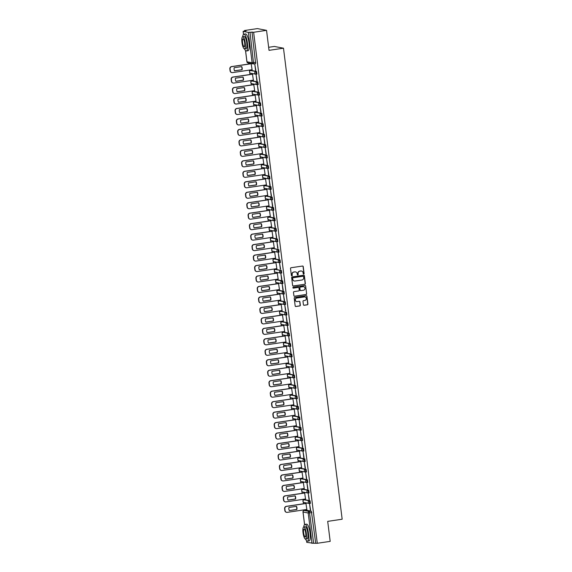 <?xml version="1.0" encoding="UTF-8"?>
<svg xmlns="http://www.w3.org/2000/svg" width="572" height="572" viewBox="0 0 572 572"><rect width="100%" height="100%" fill="white"/><g stroke="black" fill="none" stroke-linecap="round" stroke-linejoin="round"><path stroke-width="0.86" d="M303.725 274.124A0.465 0.45 100.8 0 0 304.111 273.602L303.239 266.602A0.665 0.643 100.8 0 0 302.524 266.037L291.062 267.739A0.665 0.643 100.8 0 0 290.512 268.49L291.384 275.49A0.465 0.45 100.8 0 0 291.884 275.883A0.465 0.45 100.8 0 0 292.271 275.361L292.156 274.453A2.131 2.052 100.8 0 1 293.937 272.043L294.887 271.9A2.131 2.052 100.8 0 1 297.19 273.702L297.304 274.61A0.465 0.45 100.8 0 0 297.805 275.003A0.465 0.45 100.8 0 0 298.191 274.481L298.076 273.573A2.131 2.052 100.8 0 1 299.857 271.164L300.808 271.021A2.131 2.052 100.8 0 1 303.11 272.823L303.224 273.731A0.465 0.45 100.8 0 0 303.725 274.124M303.489 274.095A0.465 0.45 100.8 0 0 303.932 273.566L303.06 266.566A0.665 0.643 100.8 0 0 302.638 266.03M291.648 275.854A0.465 0.45 100.8 0 0 292.092 275.325L292.156 274.453M297.569 274.975A0.465 0.45 100.8 0 0 298.012 274.446L298.076 273.573M309.724 503.474L310.41 503.381L310.045 500.693L304.812 499.713M308.422 493.007L309.102 492.907L308.737 490.225L303.503 489.239M307.121 482.532L307.8 482.439L307.436 479.751L302.202 478.771M305.813 472.064L306.499 471.964L306.127 469.283L300.893 468.304M304.511 461.597L305.191 461.497L304.826 458.815L299.592 457.829M303.203 451.122L303.889 451.029L303.525 448.341L298.291 447.361M301.902 440.654L302.581 440.554L302.216 437.873L296.982 436.894M300.6 430.18L301.28 430.087L300.915 427.398L295.681 426.419M299.292 419.712L299.978 419.619L299.606 416.931L294.373 415.951M297.991 409.245L298.67 409.144L298.305 406.463L293.071 405.484M296.682 398.77L297.368 398.677L297.004 395.988L291.77 395.009M289.747 384.649L294.98 385.628L295.352 388.309L296.067 388.209L295.695 385.521L290.462 384.541M294.079 377.835L294.759 377.734L294.394 375.053L289.16 374.074M287.137 363.706L292.378 364.686L292.742 367.374L293.457 367.267L293.086 364.578L287.859 363.599M291.47 356.892L292.149 356.799L291.784 354.111L286.551 353.131M284.527 342.771L289.768 343.743L290.133 346.432L290.848 346.325L290.483 343.643L285.249 342.664M288.86 335.95L289.546 335.857L289.175 333.169L283.941 332.189M287.559 325.482L288.238 325.389L287.873 322.701L282.639 321.721M281.395 311.24L285.857 312.333L286.186 315.022A1.358 1.308 -79.2 0 1 284.727 313.871A1.358 1.308 -79.2 0 1 285.857 312.333L280.688 311.347A1.358 1.308 100.8 0 0 279.558 312.884A1.358 1.308 -79.2 0 0 280.595 314.021L285.764 315.015A1.358 1.358 0 0 0 286.222 315.022L286.937 314.915L286.565 312.233M284.949 304.54L285.628 304.447L285.264 301.759L280.03 300.779M283.64 294.072L284.327 293.972L283.962 291.291L278.728 290.311M282.339 283.605L283.026 283.505L282.654 280.823L277.42 279.837M276.183 269.362L280.637 270.456L280.974 273.137A1.358 1.308 -79.2 0 1 279.508 271.993A1.358 1.308 -79.2 0 1 280.637 270.456L275.468 269.469A1.358 1.308 100.8 0 0 274.338 270.999A1.358 1.308 -79.2 0 0 275.382 272.143L280.552 273.13A1.358 1.358 0 0 0 281.002 273.144L281.717 273.037L281.352 270.349M279.729 262.662L280.416 262.562L280.044 259.881L274.817 258.901M273.573 248.42L278.028 249.514L278.364 252.202A1.358 1.308 -79.2 0 1 276.898 251.051A1.358 1.308 -79.2 0 1 278.028 249.514L272.858 248.527A1.358 1.308 100.8 0 0 271.729 250.064A1.358 1.308 -79.2 0 0 272.772 251.201L277.942 252.195A1.358 1.358 0 0 0 278.4 252.202L279.107 252.095L278.743 249.406M277.127 241.72L277.806 241.627L277.441 238.939L272.208 237.959M275.818 231.252L276.505 231.152L276.133 228.471L270.899 227.492M274.517 220.778L275.196 220.685L274.832 217.996L269.598 217.017M273.209 210.31L273.895 210.217L273.53 207.529L268.297 206.549M271.907 199.843L272.587 199.742L272.222 197.061L266.988 196.082M270.606 189.368L271.285 189.275L270.921 186.586L265.687 185.607M269.298 178.9L269.984 178.807L269.612 176.119L264.378 175.139M267.996 168.433L268.676 168.332L268.311 165.651L263.077 164.672M266.688 157.958L267.374 157.865L267.01 155.176L261.776 154.197M259.752 143.837L264.986 144.816L265.358 147.497L266.066 147.397L265.701 144.709L260.467 143.729M264.085 137.023L264.764 136.922L264.4 134.241L259.166 133.262M257.143 122.894L262.384 123.874L262.748 126.562L263.463 126.455L263.091 123.766L257.858 122.787M261.475 116.08L262.155 115.987L261.79 113.299L256.556 112.319M254.533 101.959L259.774 102.931L260.138 105.62L260.853 105.513L260.489 102.831L255.255 101.845M258.866 95.138L259.545 95.045L259.18 92.357L253.947 91.377M257.564 84.67L258.244 84.57L257.879 81.889L252.645 80.909M256.256 74.203L256.942 74.103L256.571 71.421L251.337 70.435M303.417 304.719A0.665 0.643 100.8 0 0 304.132 305.284L307.35 304.805A0.665 0.643 100.8 0 0 307.908 304.054L306.935 296.275A0.665 0.643 100.8 0 0 306.22 295.71L294.759 297.419A0.665 0.643 100.8 0 0 294.208 298.169L295.173 305.941A0.665 0.643 100.8 0 0 295.896 306.506L299.778 305.927A0.665 0.643 100.8 0 0 300.329 305.176L299.914 301.852A0.665 0.643 100.8 0 0 299.199 301.287L297.268 301.573A1.78 1.716 100.8 0 1 295.338 299.771A1.78 1.716 100.8 0 1 296.832 298.048L304.375 296.925A1.78 1.716 100.8 0 1 306.313 298.727A1.78 1.716 100.8 0 1 304.812 300.45L303.56 300.636A0.665 0.643 100.8 0 0 303.003 301.394L303.417 304.719M245.567 50.608L246.961 61.79L252.13 62.784L248.341 32.375L243.121 31.367L246.117 30.824L244.494 30.516L257.4 28.6L266.538 30.352L269.026 50.35L283.49 48.198L342.163 519.219L327.699 521.371L330.187 541.369L317.281 543.286L253.632 32.268L250.007 32.254L253.596 63.928A1.358 1.308 100.8 0 1 253.167 63.921A1.358 1.358 0 0 0 253.625 63.935L255.634 63.635L253.653 63.921M266.538 30.352L253.632 32.268M304.797 284.313A0.665 0.643 100.8 0 0 305.355 283.562L304.383 275.79A0.665 0.643 100.8 0 0 303.668 275.225L292.206 276.927A0.665 0.643 100.8 0 0 291.656 277.677L292.621 285.457A0.665 0.643 100.8 0 0 293.343 286.021L304.619 284.284A0.665 0.643 100.8 0 0 305.169 283.526L304.204 275.754A0.665 0.643 100.8 0 0 303.782 275.218M305.662 286.036L306.628 293.808A0.665 0.643 100.8 0 1 306.077 294.559L294.616 296.26A0.665 0.643 100.8 0 1 293.901 295.695L293.486 292.371A0.665 0.643 100.8 0 1 294.037 291.62L298.684 290.926A0.665 0.643 100.8 0 0 299.242 290.176L298.963 287.966A0.665 0.643 100.8 0 0 298.248 287.401L293.407 288.124A0.465 0.45 100.8 0 1 292.9 287.652A0.465 0.45 100.8 0 1 293.293 287.201L304.94 285.471A0.665 0.643 100.8 0 1 305.662 286.036L306.628 293.808M304.097 510.481L306.177 510.174L311.347 511.161L309.338 511.461L313.656 543.278L306.814 542.349M244.494 30.516L244.566 31.06M248.548 63.034L248.67 64.043M249.428 70.099L249.585 71.393M249.749 72.658L249.978 74.517M250.729 80.566L250.893 81.86M251.051 83.126L251.28 84.985M252.037 91.041L252.195 92.335M252.352 93.601L252.588 95.453M253.339 101.509L253.503 102.803M253.661 104.068L253.889 105.927M254.64 111.976L254.805 113.27M254.962 114.536L255.191 116.395M255.949 122.451L256.106 123.745M256.263 125.011L256.499 126.862M257.25 132.918L257.414 134.213M257.572 135.478L257.8 137.337M258.558 143.386L258.716 144.68M258.873 145.946L259.109 147.805M259.86 153.861L260.024 155.155M260.181 156.421L260.41 158.272M261.161 164.328L261.325 165.623M261.483 166.888L261.711 168.747M262.469 174.796L262.627 176.09M262.784 177.356L263.02 179.215M263.771 185.271L263.935 186.565M264.092 187.83L264.321 189.69M265.079 195.738L265.236 197.033M265.394 198.298L265.63 200.157M266.38 206.206L266.545 207.507M266.702 208.766L266.931 210.625M267.682 216.681L267.846 217.975M268.003 219.24L268.232 221.099M268.99 227.148L269.147 228.442M269.305 229.708L269.541 231.567M270.291 237.616L270.456 238.917M270.613 240.176L270.842 242.035M271.6 248.091L271.757 249.385M271.914 250.65L272.15 252.509M272.901 258.558L273.066 259.852M273.223 261.118L273.452 262.977M274.202 269.026L274.367 270.327M274.524 271.593L274.753 273.445M275.511 279.501L275.668 280.795M275.826 282.06L276.062 283.919M276.812 289.968L276.977 291.262M277.134 292.528L277.363 294.387M278.121 300.443L278.278 301.737M278.435 303.003L278.671 304.855M279.422 310.911L279.586 312.205M279.744 313.47L279.973 315.329M280.723 321.378L280.888 322.672M281.045 323.938L281.274 325.797M282.032 331.853L282.189 333.147M282.346 334.413L282.582 336.264M283.333 342.321L283.498 343.615M283.655 344.88L283.884 346.739M284.642 352.788L284.799 354.082M284.956 355.348L285.192 357.207M285.943 363.263L286.107 364.557M286.265 365.823L286.493 367.674M287.244 373.731L287.409 375.025M287.566 376.29L287.795 378.149M288.553 384.198L288.71 385.499M288.867 386.758L289.103 388.617M289.854 394.673L290.018 395.967M290.176 397.233L290.404 399.092M291.162 405.14L291.32 406.435M291.477 407.7L291.706 409.559M292.464 415.608L292.621 416.909M292.785 418.168L293.014 420.027M293.765 426.083L293.929 427.377M294.087 428.642L294.315 430.502M295.073 436.55L295.231 437.845M295.388 439.11L295.624 440.969M296.375 447.018L296.539 448.319M296.696 449.585L296.925 451.437M297.683 457.493L297.84 458.787M297.998 460.052L298.226 461.911M298.984 467.96L299.142 469.254M299.299 470.52L299.535 472.379M300.286 478.435L300.45 479.729M300.607 480.995L300.836 482.847M301.594 488.903L301.751 490.197M301.909 491.462L302.145 493.321M302.895 499.37L303.06 500.664M303.217 501.93L303.446 503.789M304.197 509.845L304.275 510.453M268.647 47.297L274.36 46.454L283.49 48.198M317.281 543.286L313.656 543.278M248.341 32.375L250.007 32.254M252.073 69.705L251.165 63.671M255.57 70.377L254.819 64.336L255.834 70.335M256.871 80.845L256.12 74.803L257.135 80.802M253.375 80.173L252.474 74.145M258.179 91.313L257.429 85.271L258.437 91.277M254.676 90.648L253.775 84.613M259.481 101.787L258.73 95.746L259.745 101.745M255.984 101.115L255.083 95.088M260.789 112.255L260.031 106.213L261.046 112.212M257.286 111.583L256.385 105.555M262.09 122.723L261.34 116.681L262.355 122.687M258.594 122.058L257.686 116.023M263.392 133.197L262.641 127.156L263.656 133.154M259.895 132.525L258.994 126.498M264.7 143.665L263.949 137.623L264.958 143.629M261.197 142.993L260.296 136.965M266.001 154.133L265.251 148.098L266.266 154.097M262.505 153.468L261.604 147.433M267.31 164.607L266.552 158.566L267.567 164.564M263.806 163.935L262.905 157.908M268.611 175.075L267.86 169.033L268.876 175.039M265.115 174.403L264.207 168.375M269.912 185.542L269.162 179.508L270.177 185.507M266.416 184.878L265.515 178.843M271.221 196.017L270.463 189.975L271.478 195.974M267.717 195.345L266.817 189.318M272.522 206.485L271.772 200.443L272.787 206.449M269.026 205.813L268.125 199.785M273.824 216.952L273.073 210.918L274.088 216.917M270.327 216.287L269.426 210.253M275.132 227.427L274.381 221.385L275.397 227.384M271.636 226.755L270.728 220.728M276.433 237.895L275.683 231.853L276.698 237.859M272.937 237.223L272.036 231.195M277.742 248.362L276.984 242.328L277.999 248.327M274.238 247.697L273.337 241.663M279.043 258.837L278.292 252.795L279.308 258.794M275.547 258.165L274.646 252.138M280.344 269.305L279.594 263.263L280.609 269.269M276.848 268.64L275.947 262.605M281.653 279.779L280.902 273.738L281.917 279.737M278.156 279.107L277.248 273.073M282.954 290.247L282.203 284.205L283.219 290.204M279.458 289.575L278.557 283.548M284.263 300.715L283.505 294.673L284.52 300.679M280.759 300.05L279.858 294.015M285.564 311.189L284.813 305.148L285.828 311.147M282.067 310.517L281.159 304.49M286.865 321.657L286.114 315.615L287.13 321.621M283.369 320.985L282.468 314.957M288.174 332.125L287.423 326.083L288.438 332.089M284.677 331.46L283.769 325.425M289.475 342.599L288.724 336.558L289.739 342.557M285.979 341.927L285.078 335.9M290.783 353.067L290.025 347.025L291.041 353.031M287.28 352.395L286.379 346.367M292.085 363.535L291.334 357.5L292.349 363.499M288.588 362.87L287.68 356.835M293.386 374.009L292.635 367.968L293.65 373.966M289.89 373.337L288.989 367.31M294.694 384.477L293.944 378.435L294.959 384.441M291.198 383.805L290.29 377.777M295.996 394.945L295.245 388.91L296.26 394.909M292.499 394.28L291.598 388.245M297.304 405.419L296.546 399.378L297.562 405.376M293.801 404.747L292.9 398.72M298.605 415.887L297.855 409.845L298.87 415.851M295.109 415.215L294.201 409.187M299.907 426.354L299.156 420.32L300.171 426.319M296.41 425.69L295.51 419.655M301.215 436.829L300.464 430.787L301.48 436.786M297.712 436.157L296.811 430.13M302.517 447.297L301.766 441.255L302.781 447.261M299.02 446.632L298.119 440.597M303.825 457.772L303.067 451.73L304.082 457.729M300.321 457.099L299.421 451.065M305.126 468.239L304.375 462.197L305.391 468.196M301.63 467.567L300.722 461.54M306.428 478.707L305.677 472.665L306.692 478.671M302.931 478.042L302.03 472.007M307.736 489.182L306.985 483.14L307.993 489.139M304.232 488.509L303.332 482.482M309.037 499.649L308.287 493.607L309.302 499.606M305.541 498.977L304.64 492.95M310.346 510.117L309.588 504.075L310.603 510.081M306.842 509.452L305.941 503.417M286.25 315.015L286.937 314.915M281.038 273.13L281.717 273.037M278.428 252.188L279.107 252.095M315.665 542.978L311.347 511.161M252.016 31.953L255.634 63.635M301.38 271.021A2.131 2.052 100.8 0 0 300.629 270.985L300.808 271.021M297.898 273.538A2.131 2.052 100.8 0 1 299.671 271.128L300.629 270.985M295.459 271.9A2.131 2.052 100.8 0 0 294.709 271.864L294.887 271.9M291.977 274.417A2.131 2.052 100.8 0 1 293.751 272.007L294.709 271.864M293.043 285.993A0.665 0.643 100.8 0 0 293.157 285.986L304.619 284.284M303.582 276.648A0.465 0.45 100.8 0 0 303.081 276.247L293.021 277.749A0.465 0.45 100.8 0 0 292.635 278.271L292.757 279.229A2.131 2.052 100.8 0 0 295.052 281.031L301.93 280.015A2.131 2.052 100.8 0 0 303.703 277.599L303.582 276.648M294.301 281.002A2.131 2.052 100.8 0 1 292.571 279.193L292.449 278.235A0.465 0.45 100.8 0 1 292.843 277.713L302.895 276.219M294.315 296.232A0.665 0.643 100.8 0 0 294.437 296.224L305.891 294.523A0.665 0.643 100.8 0 0 306.449 293.772M298.362 287.394A0.665 0.643 100.8 0 0 298.062 287.366L293.407 288.124M303.51 290.211A1.78 1.716 100.8 0 0 303.625 286.701A1.78 1.716 100.8 0 0 303.067 286.686L300.407 287.08A0.665 0.643 100.8 0 0 299.857 287.838L300.128 290.04A0.665 0.643 100.8 0 0 300.851 290.605L303.51 290.211M303.532 286.686A1.78 1.716 100.8 0 0 302.888 286.651L303.067 286.686M300.55 290.576A0.665 0.643 100.8 0 1 299.95 290.004L299.671 287.802A0.665 0.643 100.8 0 1 300.228 287.044L302.888 286.651M305.477 286A0.665 0.643 100.8 0 0 305.055 285.464M304.84 296.925A1.78 1.716 100.8 0 0 304.19 296.889L304.375 296.925M296.625 301.537A1.78 1.716 100.8 0 1 296.646 298.012L304.19 296.889M295.595 306.478A0.665 0.643 100.8 0 0 295.71 306.47L299.592 305.898A0.665 0.643 100.8 0 0 300.15 305.141L299.735 301.816A0.665 0.643 100.8 0 0 299.313 301.28M303.839 305.255A0.665 0.643 100.8 0 0 303.954 305.248L307.171 304.769A0.665 0.643 100.8 0 0 307.722 304.018L306.756 296.239A0.665 0.643 100.8 0 0 306.335 295.71M241.706 66.595L234.191 67.71A4.24 4.083 100.8 0 0 234.584 70.864L242.099 69.748A4.24 4.083 100.8 0 0 241.706 66.595M251.444 63.714L231.774 66.638A2.038 1.959 100.8 0 0 230.08 68.94L230.323 70.885A2.038 1.959 100.8 0 0 232.518 72.608L252.188 69.691M241.506 66.624A4.24 4.083 100.8 0 1 241.856 69.705L234.541 70.792M231.767 72.572A2.038 1.959 -79.2 0 1 230.08 70.842L229.837 68.89A2.038 1.959 -79.2 0 1 231.538 66.588L231.774 66.638M251.28 63.656L231.538 66.588M243.007 77.07L235.492 78.185A4.24 4.083 100.8 0 0 235.886 81.338L243.4 80.223A4.24 4.083 100.8 0 0 243.007 77.07M252.745 74.181L233.076 77.106A2.038 1.959 100.8 0 0 231.381 79.408L231.624 81.353A2.038 1.959 100.8 0 0 233.819 83.083L253.489 80.159M242.807 77.098A4.24 4.083 100.8 0 1 243.164 80.173L235.85 81.26M233.069 83.04A2.038 1.959 -79.2 0 1 231.388 81.31L231.145 79.365A2.038 1.959 -79.2 0 1 232.84 77.063L233.076 77.106M252.588 74.124L232.84 77.063M244.308 87.537L236.801 88.653A4.24 4.083 100.8 0 0 237.194 91.806L244.702 90.691A4.24 4.083 100.8 0 0 244.308 87.537M254.047 84.656L234.384 87.58A2.038 1.959 100.8 0 0 232.682 89.883L232.926 91.827A2.038 1.959 100.8 0 0 235.128 93.551L254.79 90.626M244.115 87.566A4.24 4.083 100.8 0 1 244.466 90.648L237.151 91.734M234.37 93.508A2.038 1.959 -79.2 0 1 232.69 91.777L232.447 89.833A2.038 1.959 -79.2 0 1 234.141 87.53L234.384 87.58M253.889 84.599L234.141 87.53M244.494 48.842A8.487 2.202 -98.5 0 0 246.353 50.972A8.487 2.202 -98.5 0 0 247.39 43.014A8.487 2.202 -98.5 0 0 243.858 34.184A8.487 2.202 -98.5 0 0 242.7 36.758A6.113 1.587 -98.5 0 0 241.97 42.485A6.113 1.587 -98.5 0 0 244.516 48.842A6.113 1.587 -98.5 0 0 245.259 43.114A6.113 1.587 -98.5 0 0 242.714 36.751L244.208 36.529A6.113 1.587 81.5 0 1 246.754 42.893A6.113 1.587 81.5 0 1 246.003 48.62L244.516 48.842M246.353 50.972L247.976 50.729A8.487 2.202 -98.5 0 0 249.013 42.771A8.487 2.202 -98.5 0 0 245.481 33.941L243.858 34.184M244.673 43A3.94 1.022 -98.5 0 0 243.036 38.903A3.94 1.022 -98.5 0 0 242.557 42.593A3.94 1.022 -98.5 0 0 244.194 46.689A3.94 1.022 -98.5 0 0 244.673 43M305.555 539.06A8.487 2.202 -98.5 0 0 307.414 541.183A8.487 2.202 -98.5 0 0 308.451 533.226A8.487 2.202 -98.5 0 0 304.919 524.395A8.487 2.202 -98.5 0 0 303.753 526.969A6.113 1.587 -98.5 0 0 303.031 532.696A6.113 1.587 -98.5 0 0 305.57 539.06A6.113 1.587 -98.5 0 0 306.32 533.326A6.113 1.587 -98.5 0 0 303.775 526.969L305.269 526.748A6.113 1.587 81.5 0 1 307.808 533.104A6.113 1.587 81.5 0 1 307.064 538.838L305.57 539.06M307.414 541.183L309.037 540.948A8.487 2.202 -98.5 0 0 310.074 532.99A8.487 2.202 -98.5 0 0 306.542 524.159L304.919 524.395M305.734 533.218A3.94 1.022 -98.5 0 0 304.097 529.114A3.94 1.022 -98.5 0 0 303.618 532.811A3.94 1.022 -98.5 0 0 305.255 536.908A3.94 1.022 -98.5 0 0 305.734 533.218M245.617 98.005L238.102 99.12A4.24 4.083 100.8 0 0 238.495 102.281L246.01 101.158A4.24 4.083 100.8 0 0 245.617 98.005M255.355 95.124L235.685 98.048A2.038 1.959 100.8 0 0 233.991 100.35L234.234 102.295A2.038 1.959 100.8 0 0 236.429 104.018L256.099 101.101M245.417 98.034A4.24 4.083 100.8 0 1 245.774 101.115L238.46 102.202M235.678 103.982A2.038 1.959 -79.2 0 1 233.998 102.252L233.755 100.307A2.038 1.959 -79.2 0 1 235.45 98.005L235.685 98.048M255.198 95.066L235.45 98.005M246.918 108.48L239.411 109.595A4.24 4.083 100.8 0 0 239.804 112.748L247.311 111.633A4.24 4.083 100.8 0 0 246.918 108.48M256.656 105.591L236.987 108.516A2.038 1.959 100.8 0 0 235.292 110.818L235.535 112.763A2.038 1.959 100.8 0 0 237.73 114.493L257.4 111.569M246.725 108.508A4.24 4.083 100.8 0 1 247.075 111.583L239.761 112.67M236.98 114.45A2.038 1.959 -79.2 0 1 235.299 112.72L235.056 110.775A2.038 1.959 -79.2 0 1 236.751 108.473L236.987 108.516M256.499 105.534L236.751 108.473M248.227 118.947L240.712 120.063A4.24 4.083 100.8 0 0 241.105 123.216L248.62 122.101A4.24 4.083 100.8 0 0 248.227 118.947M257.965 116.066L238.295 118.99A2.038 1.959 100.8 0 0 236.601 121.293L236.844 123.237A2.038 1.959 100.8 0 0 239.039 124.961L258.708 122.036M248.026 118.976A4.24 4.083 100.8 0 1 248.377 122.058L241.062 123.144M238.288 124.918A2.038 1.959 -79.2 0 1 236.601 123.187L236.358 121.243A2.038 1.959 -79.2 0 1 238.052 118.94L238.295 118.99M257.8 116.009L238.052 118.94M249.528 129.415L242.013 130.53A4.24 4.083 100.8 0 0 242.406 133.691L249.921 132.575A4.24 4.083 100.8 0 0 249.528 129.415M259.266 126.534L239.596 129.458A2.038 1.959 100.8 0 0 237.902 131.76L238.145 133.705A2.038 1.959 100.8 0 0 240.34 135.428L260.01 132.511M249.328 129.444A4.24 4.083 100.8 0 1 249.685 132.525L242.371 133.612M239.589 135.392A2.038 1.959 -79.2 0 1 237.909 133.662L237.666 131.717A2.038 1.959 -79.2 0 1 239.361 129.415L239.596 129.458M259.109 126.476L239.361 129.415M250.829 139.89L243.322 141.005A4.24 4.083 100.8 0 0 243.715 144.158L251.222 143.043A4.24 4.083 100.8 0 0 250.829 139.89M260.567 137.008L240.898 139.925A2.038 1.959 100.8 0 0 239.203 142.228L239.446 144.18A2.038 1.959 100.8 0 0 241.649 145.903L261.311 142.979M250.636 139.918A4.24 4.083 100.8 0 1 250.986 142.993L243.672 144.08M240.891 145.86A2.038 1.959 -79.2 0 1 239.21 144.13L238.967 142.185A2.038 1.959 -79.2 0 1 240.662 139.883L240.898 139.925M260.41 136.951L240.662 139.883M252.138 150.357L244.623 151.473A4.24 4.083 100.8 0 0 245.016 154.626L252.531 153.51A4.24 4.083 100.8 0 0 252.138 150.357M261.876 147.476L242.206 150.4A2.038 1.959 100.8 0 0 240.512 152.703L240.755 154.647A2.038 1.959 100.8 0 0 242.95 156.37L262.62 153.446M251.937 150.386A4.24 4.083 100.8 0 1 252.295 153.468L244.98 154.554M242.199 156.335A2.038 1.959 -79.2 0 1 240.519 154.604L240.276 152.653A2.038 1.959 -79.2 0 1 241.97 150.35L242.206 150.4M261.719 147.419L241.97 150.35M253.439 160.825L245.931 161.94A4.24 4.083 100.8 0 0 246.325 165.101L253.832 163.985A4.24 4.083 100.8 0 0 253.439 160.825M263.177 157.944L243.508 160.868A2.038 1.959 100.8 0 0 241.813 163.17L242.056 165.115A2.038 1.959 100.8 0 0 244.251 166.838L263.921 163.921M253.246 160.854A4.24 4.083 100.8 0 1 253.596 163.935L246.282 165.022M243.5 166.802A2.038 1.959 -79.2 0 1 241.82 165.072L241.577 163.127A2.038 1.959 -79.2 0 1 243.272 160.825L243.508 160.868M263.02 157.886L243.272 160.825M254.747 171.3L247.233 172.415A4.24 4.083 100.8 0 0 247.626 175.568L255.141 174.453A4.24 4.083 100.8 0 0 254.747 171.3M264.478 168.418L244.816 171.335A2.038 1.959 100.8 0 0 243.121 173.638L243.365 175.59A2.038 1.959 100.8 0 0 245.56 177.313L265.229 174.388M254.547 171.328A4.24 4.083 100.8 0 1 254.897 174.41L247.583 175.497M244.809 177.27A2.038 1.959 -79.2 0 1 243.121 175.54L242.878 173.595A2.038 1.959 -79.2 0 1 244.573 171.293L244.816 171.335M264.321 168.361L244.573 171.293M256.049 181.767L248.534 182.883A4.24 4.083 100.8 0 0 248.927 186.036L256.442 184.92A4.24 4.083 100.8 0 0 256.049 181.767M265.787 178.886L246.117 181.81A2.038 1.959 100.8 0 0 244.423 184.112L244.666 186.057A2.038 1.959 100.8 0 0 246.861 187.78L266.531 184.856M255.848 181.796A4.24 4.083 100.8 0 1 256.206 184.878L248.892 185.964M246.11 187.745A2.038 1.959 -79.2 0 1 244.43 186.014L244.187 184.062A2.038 1.959 -79.2 0 1 245.881 181.76L246.117 181.81M265.63 178.829L245.881 181.76M257.35 192.235L249.842 193.357A4.24 4.083 100.8 0 0 250.236 196.511L257.743 195.395A4.24 4.083 100.8 0 0 257.35 192.235M267.088 189.353L247.419 192.278A2.038 1.959 100.8 0 0 245.724 194.58L245.967 196.525A2.038 1.959 100.8 0 0 248.169 198.248L267.832 195.331M257.157 192.271A4.24 4.083 100.8 0 1 257.507 195.345L250.193 196.432M247.411 198.212A2.038 1.959 -79.2 0 1 245.731 196.482L245.488 194.537A2.038 1.959 -79.2 0 1 247.183 192.235L247.419 192.278M266.931 189.296L247.183 192.235M258.658 202.71L251.144 203.825A4.24 4.083 100.8 0 0 251.537 206.978L259.052 205.863A4.24 4.083 100.8 0 0 258.658 202.71M268.397 199.828L248.727 202.745A2.038 1.959 100.8 0 0 247.032 205.048L247.276 207A2.038 1.959 100.8 0 0 249.471 208.723L269.14 205.798M258.458 202.738A4.24 4.083 100.8 0 1 258.809 205.82L251.494 206.907M248.72 208.68A2.038 1.959 -79.2 0 1 247.04 206.95L246.797 205.005A2.038 1.959 -79.2 0 1 248.491 202.702L248.727 202.745M268.232 199.771L248.491 202.702M259.96 213.177L252.452 214.293A4.24 4.083 100.8 0 0 252.838 217.446L260.353 216.33A4.24 4.083 100.8 0 0 259.96 213.177M269.698 210.296L250.028 213.22A2.038 1.959 100.8 0 0 248.334 215.522L248.577 217.467A2.038 1.959 100.8 0 0 250.772 219.19L270.442 216.266M259.767 213.206A4.24 4.083 100.8 0 1 260.117 216.287L252.803 217.374M250.021 219.155A2.038 1.959 -79.2 0 1 248.341 217.424L248.098 215.472A2.038 1.959 -79.2 0 1 249.792 213.17L250.028 213.22M269.541 210.239L249.792 213.17M261.268 223.645L253.753 224.767A4.24 4.083 100.8 0 0 254.147 227.921L261.654 226.805A4.24 4.083 100.8 0 0 261.268 223.645M270.999 220.763L251.337 223.688A2.038 1.959 100.8 0 0 249.642 225.99L249.885 227.935A2.038 1.959 100.8 0 0 252.08 229.665L271.75 226.741M261.068 223.681A4.24 4.083 100.8 0 1 261.418 226.755L254.104 227.842M251.33 229.622A2.038 1.959 -79.2 0 1 249.642 227.892L249.399 225.947A2.038 1.959 -79.2 0 1 251.094 223.645L251.337 223.688M270.842 220.706L251.094 223.645M262.569 234.12L255.055 235.235A4.24 4.083 100.8 0 0 255.448 238.388L262.963 237.273A4.24 4.083 100.8 0 0 262.569 234.12M272.308 231.238L252.638 234.155A2.038 1.959 100.8 0 0 250.944 236.458L251.187 238.41A2.038 1.959 100.8 0 0 253.382 240.133L273.051 237.208M262.369 234.148A4.24 4.083 100.8 0 1 262.727 237.23L255.412 238.317M252.631 240.09A2.038 1.959 -79.2 0 1 250.951 238.36L250.708 236.415A2.038 1.959 -79.2 0 1 252.402 234.112L252.638 234.155M272.15 231.181L252.402 234.112M263.871 244.587L256.363 245.703A4.24 4.083 100.8 0 0 256.757 248.856L264.264 247.74A4.24 4.083 100.8 0 0 263.871 244.587M273.609 241.706L253.939 244.63A2.038 1.959 100.8 0 0 252.245 246.932L252.488 248.877A2.038 1.959 100.8 0 0 254.69 250.6L274.353 247.676M263.678 244.616A4.24 4.083 100.8 0 1 264.028 247.697L256.714 248.784M253.932 250.565A2.038 1.959 -79.2 0 1 252.252 248.834L252.009 246.882A2.038 1.959 -79.2 0 1 253.703 244.58L253.939 244.63M273.452 241.649L253.703 244.58M265.179 255.062L257.665 256.177A4.24 4.083 100.8 0 0 258.058 259.33L265.572 258.215A4.24 4.083 100.8 0 0 265.179 255.062M274.917 252.173L255.248 255.098A2.038 1.959 100.8 0 0 253.553 257.4L253.796 259.345A2.038 1.959 100.8 0 0 255.991 261.075L275.661 258.151M264.979 255.091A4.24 4.083 100.8 0 1 265.329 258.165L258.015 259.252M255.241 261.032A2.038 1.959 -79.2 0 1 253.553 259.302L253.317 257.357A2.038 1.959 -79.2 0 1 255.012 255.055L255.248 255.098M274.753 252.116L255.012 255.055M266.481 265.53L258.973 266.645A4.24 4.083 100.8 0 0 259.359 269.798L266.874 268.683A4.24 4.083 100.8 0 0 266.481 265.53M276.219 262.648L256.549 265.565A2.038 1.959 100.8 0 0 254.855 267.875L255.098 269.82A2.038 1.959 100.8 0 0 257.293 271.543L276.962 268.618M266.28 265.558A4.24 4.083 100.8 0 1 266.638 268.64L259.323 269.727M256.542 271.5A2.038 1.959 -79.2 0 1 254.862 269.769L254.619 267.825A2.038 1.959 -79.2 0 1 256.313 265.522L256.549 265.565M276.062 262.591L256.313 265.522M267.789 275.997L260.274 277.113A4.24 4.083 100.8 0 0 260.668 280.273L268.175 279.15A4.24 4.083 100.8 0 0 267.789 275.997M277.52 273.116L257.858 276.04A2.038 1.959 100.8 0 0 256.163 278.342L256.399 280.287A2.038 1.959 100.8 0 0 258.601 282.01L278.264 279.093M267.589 276.026A4.24 4.083 100.8 0 1 267.939 279.107L260.625 280.194M257.85 281.975A2.038 1.959 -79.2 0 1 256.163 280.244L255.92 278.299A2.038 1.959 -79.2 0 1 257.615 275.99L257.858 276.04M277.363 273.058L257.615 275.99M269.09 286.472L261.576 287.587A4.24 4.083 100.8 0 0 261.969 290.74L269.483 289.625A4.24 4.083 100.8 0 0 269.09 286.472M278.829 283.583L259.159 286.508A2.038 1.959 100.8 0 0 257.464 288.81L257.707 290.755A2.038 1.959 100.8 0 0 259.902 292.485L279.572 289.561M268.89 286.5A4.24 4.083 100.8 0 1 269.248 289.575L261.933 290.662M259.152 292.442A2.038 1.959 -79.2 0 1 257.471 290.712L257.228 288.767A2.038 1.959 -79.2 0 1 258.923 286.465L259.159 286.508M278.671 283.526L258.923 286.465M270.392 296.94L262.884 298.055A4.24 4.083 100.8 0 0 263.277 301.208L270.785 300.093A4.24 4.083 100.8 0 0 270.392 296.94M280.13 294.058L260.46 296.982A2.038 1.959 100.8 0 0 258.766 299.285L259.009 301.229A2.038 1.959 100.8 0 0 261.204 302.953L280.873 300.028M270.198 296.968A4.24 4.083 100.8 0 1 270.549 300.05L263.234 301.137M260.453 302.91A2.038 1.959 -79.2 0 1 258.773 301.179L258.53 299.235A2.038 1.959 -79.2 0 1 260.224 296.932L260.46 296.982M279.973 294.001L260.224 296.932M271.7 307.407L264.185 308.522A4.24 4.083 100.8 0 0 264.579 311.683L272.093 310.56A4.24 4.083 100.8 0 0 271.7 307.407M281.438 304.526L261.769 307.45A2.038 1.959 100.8 0 0 260.074 309.752L260.317 311.697A2.038 1.959 100.8 0 0 262.512 313.42L282.182 310.503M271.5 307.436A4.24 4.083 100.8 0 1 271.85 310.517L264.536 311.604M261.762 313.385A2.038 1.959 -79.2 0 1 260.074 311.654L259.838 309.709A2.038 1.959 -79.2 0 1 261.533 307.407L261.769 307.45M281.274 304.468L261.533 307.407M273.001 317.882L265.487 318.997A4.24 4.083 100.8 0 0 265.88 322.15L273.395 321.035A4.24 4.083 100.8 0 0 273.001 317.882M282.74 315L263.07 317.918A2.038 1.959 100.8 0 0 261.375 320.22L261.618 322.165A2.038 1.959 100.8 0 0 263.814 323.895L283.483 320.971M272.801 317.91A4.24 4.083 100.8 0 1 273.159 320.985L265.844 322.072M263.063 323.852A2.038 1.959 -79.2 0 1 261.383 322.122L261.139 320.177A2.038 1.959 -79.2 0 1 262.834 317.875L263.07 317.918M282.582 314.943L262.834 317.875M274.303 328.349L266.795 329.465A4.24 4.083 100.8 0 0 267.188 332.618L274.696 331.503A4.24 4.083 100.8 0 0 274.303 328.349M284.041 325.468L264.378 328.392A2.038 1.959 100.8 0 0 262.684 330.695L262.92 332.639A2.038 1.959 100.8 0 0 265.122 334.363L284.784 331.438M274.11 328.378A4.24 4.083 100.8 0 1 274.46 331.46L267.145 332.546M264.371 334.32A2.038 1.959 -79.2 0 1 262.684 332.589L262.441 330.645A2.038 1.959 -79.2 0 1 264.135 328.342L264.378 328.392M283.884 325.411L264.135 328.342M275.611 338.817L268.096 339.932A4.24 4.083 100.8 0 0 268.49 343.093L276.004 341.977A4.24 4.083 100.8 0 0 275.611 338.817M285.349 335.936L265.68 338.86A2.038 1.959 100.8 0 0 263.985 341.162L264.228 343.107A2.038 1.959 100.8 0 0 266.423 344.83L286.093 341.913M275.411 338.846A4.24 4.083 100.8 0 1 275.768 341.927L268.454 343.014M265.673 344.794A2.038 1.959 -79.2 0 1 263.992 343.064L263.749 341.119A2.038 1.959 -79.2 0 1 265.444 338.817L265.68 338.86M285.192 335.878L265.444 338.817M276.912 349.292L269.405 350.407A4.24 4.083 100.8 0 0 269.798 353.56L277.306 352.445A4.24 4.083 100.8 0 0 276.912 349.292M286.651 346.41L266.981 349.328A2.038 1.959 100.8 0 0 265.286 351.63L265.53 353.582A2.038 1.959 100.8 0 0 267.725 355.305L287.394 352.381M276.719 349.32A4.24 4.083 100.8 0 1 277.07 352.402L269.755 353.489M266.974 355.262A2.038 1.959 -79.2 0 1 265.294 353.532L265.05 351.587A2.038 1.959 -79.2 0 1 266.745 349.285L266.981 349.328M286.493 346.353L266.745 349.285M278.221 359.759L270.706 360.875A4.24 4.083 100.8 0 0 271.099 364.028L278.614 362.913A4.24 4.083 100.8 0 0 278.221 359.759M287.959 356.878L268.289 359.802A2.038 1.959 100.8 0 0 266.595 362.105L266.838 364.049A2.038 1.959 100.8 0 0 269.033 365.773L288.703 362.848M278.021 359.788A4.24 4.083 100.8 0 1 278.371 362.87L271.057 363.956M268.282 365.737A2.038 1.959 -79.2 0 1 266.595 364.007L266.359 362.055A2.038 1.959 -79.2 0 1 268.053 359.752L268.289 359.802M287.795 356.821L268.053 359.752M279.522 370.227L272.007 371.35A4.24 4.083 100.8 0 0 272.401 374.503L279.915 373.387A4.24 4.083 100.8 0 0 279.522 370.227M289.26 367.346L269.591 370.27A2.038 1.959 100.8 0 0 267.896 372.572L268.139 374.517A2.038 1.959 100.8 0 0 270.334 376.24L290.004 373.323M279.322 370.263A4.24 4.083 100.8 0 1 279.679 373.337L272.365 374.424M269.584 376.204A2.038 1.959 -79.2 0 1 267.903 374.474L267.66 372.529A2.038 1.959 -79.2 0 1 269.355 370.227L269.591 370.27M289.103 367.288L269.355 370.227M280.823 380.702L273.316 381.817A4.24 4.083 100.8 0 0 273.709 384.97L281.217 383.855A4.24 4.083 100.8 0 0 280.823 380.702M290.562 377.82L270.899 380.738A2.038 1.959 100.8 0 0 269.205 383.04L269.441 384.992A2.038 1.959 100.8 0 0 271.643 386.715L291.305 383.791M280.63 380.73A4.24 4.083 100.8 0 1 280.981 383.812L273.666 384.899M270.892 386.672A2.038 1.959 -79.2 0 1 269.205 384.942L268.962 382.997A2.038 1.959 -79.2 0 1 270.656 380.695L270.899 380.738M290.404 377.763L270.656 380.695M282.132 391.169L274.617 392.285A4.24 4.083 100.8 0 0 275.01 395.438L282.525 394.322A4.24 4.083 100.8 0 0 282.132 391.169M291.87 388.288L272.2 391.212A2.038 1.959 100.8 0 0 270.506 393.515L270.749 395.459A2.038 1.959 100.8 0 0 272.944 397.183L292.614 394.258M281.932 391.198A4.24 4.083 100.8 0 1 282.289 394.28L274.975 395.366M272.193 397.147A2.038 1.959 -79.2 0 1 270.513 395.416L270.27 393.464A2.038 1.959 -79.2 0 1 271.965 391.162L272.2 391.212M291.713 388.231L271.965 391.162M283.433 401.637L275.926 402.759A4.24 4.083 100.8 0 0 276.319 405.913L283.826 404.797A4.24 4.083 100.8 0 0 283.433 401.637M293.171 398.756L273.502 401.68A2.038 1.959 100.8 0 0 271.807 403.982L272.05 405.927A2.038 1.959 100.8 0 0 274.245 407.65L293.915 404.733M283.24 401.673A4.24 4.083 100.8 0 1 283.59 404.747L276.276 405.834M273.495 407.614A2.038 1.959 -79.2 0 1 271.814 405.884L271.571 403.939A2.038 1.959 -79.2 0 1 273.266 401.637L273.502 401.68M293.014 398.698L273.266 401.637M284.742 412.112L277.227 413.227A4.24 4.083 100.8 0 0 277.62 416.38L285.135 415.265A4.24 4.083 100.8 0 0 284.742 412.112M294.48 409.23L274.81 412.147A2.038 1.959 100.8 0 0 273.116 414.45L273.359 416.402A2.038 1.959 100.8 0 0 275.554 418.125L295.223 415.201M284.541 412.14A4.24 4.083 100.8 0 1 284.892 415.222L277.577 416.309M274.803 418.082A2.038 1.959 -79.2 0 1 273.116 416.352L272.88 414.407A2.038 1.959 -79.2 0 1 274.574 412.105L274.81 412.147M294.315 409.173L274.574 412.105M286.043 422.579L278.528 423.695A4.24 4.083 100.8 0 0 278.921 426.848L286.436 425.732A4.24 4.083 100.8 0 0 286.043 422.579M295.781 419.698L276.112 422.622A2.038 1.959 100.8 0 0 274.417 424.924L274.66 426.869A2.038 1.959 100.8 0 0 276.855 428.592L296.525 425.668M285.843 422.608A4.24 4.083 100.8 0 1 286.2 425.69L278.886 426.776M276.104 428.557A2.038 1.959 -79.2 0 1 274.424 426.826L274.181 424.874A2.038 1.959 -79.2 0 1 275.876 422.572L276.112 422.622M295.624 419.641L275.876 422.572M287.344 433.054L279.837 434.169A4.24 4.083 100.8 0 0 280.23 437.323L287.737 436.207A4.24 4.083 100.8 0 0 287.344 433.054M297.082 430.165L277.42 433.09A2.038 1.959 100.8 0 0 275.725 435.392L275.961 437.337A2.038 1.959 100.8 0 0 278.164 439.067L297.826 436.143M287.151 433.083A4.24 4.083 100.8 0 1 287.502 436.157L280.187 437.244M277.406 439.024A2.038 1.959 -79.2 0 1 275.725 437.294L275.482 435.349A2.038 1.959 -79.2 0 1 277.177 433.047L277.42 433.09M296.925 430.108L277.177 433.047M288.653 443.522L281.138 444.637A4.24 4.083 100.8 0 0 281.531 447.79L289.046 446.675A4.24 4.083 100.8 0 0 288.653 443.522M298.391 440.64L278.721 443.557A2.038 1.959 100.8 0 0 277.027 445.86L277.27 447.812A2.038 1.959 100.8 0 0 279.465 449.535L299.135 446.61M288.452 443.55A4.24 4.083 100.8 0 1 288.81 446.632L281.495 447.719M278.714 449.492A2.038 1.959 -79.2 0 1 277.034 447.762L276.791 445.817A2.038 1.959 -79.2 0 1 278.485 443.514L278.721 443.557M298.234 440.583L278.485 443.514M289.954 453.989L282.446 455.105A4.24 4.083 100.8 0 0 282.84 458.265L290.347 457.142A4.24 4.083 100.8 0 0 289.954 453.989M299.692 451.108L280.023 454.032A2.038 1.959 100.8 0 0 278.328 456.334L278.571 458.279A2.038 1.959 100.8 0 0 280.766 460.002L300.436 457.085M289.761 454.018A4.24 4.083 100.8 0 1 290.111 457.099L282.797 458.186M280.015 459.967A2.038 1.959 -79.2 0 1 278.335 458.236L278.092 456.284A2.038 1.959 -79.2 0 1 279.787 453.982L280.023 454.032M299.535 451.051L279.787 453.982M291.262 464.464L283.748 465.579A4.24 4.083 100.8 0 0 284.141 468.733L291.656 467.617A4.24 4.083 100.8 0 0 291.262 464.464M301.001 461.575L281.331 464.5A2.038 1.959 100.8 0 0 279.637 466.802L279.88 468.747A2.038 1.959 100.8 0 0 282.075 470.477L301.744 467.553M291.062 464.493A4.24 4.083 100.8 0 1 291.413 467.567L284.098 468.654M281.324 470.434A2.038 1.959 -79.2 0 1 279.637 468.704L279.393 466.759A2.038 1.959 -79.2 0 1 281.095 464.457L281.331 464.5M300.836 461.518L281.095 464.457M292.564 474.932L285.049 476.047A4.24 4.083 100.8 0 0 285.442 479.2L292.957 478.085A4.24 4.083 100.8 0 0 292.564 474.932M302.302 472.05L282.632 474.974A2.038 1.959 100.8 0 0 280.938 477.277L281.181 479.222A2.038 1.959 100.8 0 0 283.376 480.945L303.046 478.02M292.363 474.96A4.24 4.083 100.8 0 1 292.721 478.042L285.407 479.129M282.625 480.902A2.038 1.959 -79.2 0 1 280.945 479.172L280.702 477.227A2.038 1.959 -79.2 0 1 282.396 474.924L282.632 474.974M302.145 471.993L282.396 474.924M293.865 485.399L286.358 486.515A4.24 4.083 100.8 0 0 286.751 489.675L294.258 488.552A4.24 4.083 100.8 0 0 293.865 485.399M303.603 482.518L283.941 485.442A2.038 1.959 100.8 0 0 282.239 487.744L282.482 489.689A2.038 1.959 100.8 0 0 284.684 491.412L304.347 488.495M293.672 485.428A4.24 4.083 100.8 0 1 294.022 488.509L286.708 489.596M283.926 491.377A2.038 1.959 -79.2 0 1 282.246 489.646L282.003 487.702A2.038 1.959 -79.2 0 1 283.698 485.399L283.941 485.442M303.446 482.461L283.698 485.399M295.173 495.874L287.659 496.989A4.24 4.083 100.8 0 0 288.052 500.142L295.567 499.027A4.24 4.083 100.8 0 0 295.173 495.874M304.912 492.985L285.242 495.91A2.038 1.959 100.8 0 0 283.548 498.212L283.791 500.157A2.038 1.959 100.8 0 0 285.986 501.887L305.655 498.963M294.973 495.903A4.24 4.083 100.8 0 1 295.331 498.977L288.016 500.064M285.235 501.844A2.038 1.959 -79.2 0 1 283.555 500.114L283.312 498.169A2.038 1.959 -79.2 0 1 285.006 495.867L285.242 495.91M304.754 492.928L285.006 495.867M296.475 506.342L288.967 507.457A4.24 4.083 100.8 0 0 289.361 510.61L296.868 509.495A4.24 4.083 100.8 0 0 296.475 506.342M306.213 503.46L286.543 506.384A2.038 1.959 100.8 0 0 284.849 508.687L285.092 510.632A2.038 1.959 100.8 0 0 287.287 512.355L306.957 509.43M296.282 506.37A4.24 4.083 100.8 0 1 296.632 509.452L289.318 510.539M286.536 512.312A2.038 1.959 -79.2 0 1 284.856 510.582L284.613 508.637A2.038 1.959 -79.2 0 1 286.307 506.334L286.543 506.384M306.056 503.403L286.307 506.334M304.089 499.821L309.33 500.8L309.666 503.482A1.358 1.308 -79.2 0 1 308.201 502.33A1.358 1.308 -79.2 0 1 309.33 500.8L310.045 500.693M304.869 499.706L304.161 499.806A1.358 1.308 100.8 0 0 303.031 501.344A1.358 1.308 -79.2 0 0 304.068 502.488L309.238 503.474A1.358 1.358 0 0 0 309.695 503.482L310.41 503.381M302.788 489.353L308.022 490.326L308.358 493.014A1.358 1.308 -79.2 0 1 306.892 491.863A1.358 1.308 -79.2 0 1 308.022 490.326L308.737 490.225M302.767 492.013A1.358 1.358 0 0 1 302.824 489.339L302.853 489.339A1.358 1.308 100.8 0 0 301.723 490.876A1.358 1.308 -79.2 0 0 302.767 492.013L307.936 493.007A1.358 1.358 0 0 0 308.394 493.014L309.102 492.907M301.48 478.878L306.721 479.858L307.057 482.546A1.358 1.308 -79.2 0 1 305.591 481.395A1.358 1.308 -79.2 0 1 306.721 479.858L307.436 479.751M302.266 478.764L301.551 478.871A1.358 1.308 100.8 0 0 300.422 480.401A1.358 1.308 -79.2 0 0 301.465 481.545L306.635 482.532A1.358 1.358 0 0 0 307.085 482.546L307.8 482.439M300.178 468.411L305.419 469.39L305.748 472.072A1.358 1.308 -79.2 0 1 304.29 470.92A1.358 1.308 -79.2 0 1 305.419 469.39L306.127 469.283M300.157 471.078A1.358 1.358 0 0 1 300.214 468.397L300.25 468.397A1.358 1.308 100.8 0 0 299.113 469.934A1.358 1.308 -79.2 0 0 300.157 471.078L305.326 472.064A1.358 1.358 0 0 0 305.784 472.072L306.499 471.964M298.877 457.943L304.111 458.916L304.447 461.604A1.358 1.308 -79.2 0 1 302.981 460.453A1.358 1.308 -79.2 0 1 304.111 458.916L304.826 458.815M299.656 457.822L298.942 457.929A1.358 1.308 100.8 0 0 297.812 459.466A1.358 1.308 -79.2 0 0 298.856 460.603L304.025 461.597A1.358 1.358 0 0 0 304.476 461.604L305.191 461.497M297.569 447.468L302.81 448.448L303.146 451.129A1.358 1.308 -79.2 0 1 301.68 449.985A1.358 1.308 -79.2 0 1 302.81 448.448L303.525 448.341M297.547 450.135A1.358 1.358 0 0 1 297.604 447.454L297.64 447.461A1.358 1.308 100.8 0 0 296.51 448.991A1.358 1.308 -79.2 0 0 297.547 450.135L302.717 451.122A1.358 1.358 0 0 0 303.174 451.136L303.889 451.029M296.267 437.001L301.501 437.98L301.837 440.662A1.358 1.308 -79.2 0 1 300.372 439.511A1.358 1.308 -79.2 0 1 301.501 437.98L302.216 437.873M297.047 436.879L296.332 436.987A1.358 1.308 100.8 0 0 295.202 438.524A1.358 1.308 -79.2 0 0 296.246 439.668L301.415 440.654A1.358 1.358 0 0 0 301.873 440.662L302.581 440.554M294.959 426.533L300.2 427.506L300.536 430.194A1.358 1.308 -79.2 0 1 299.07 429.043A1.358 1.308 -79.2 0 1 300.2 427.506L300.915 427.398M295.745 426.412L295.03 426.519A1.358 1.308 100.8 0 0 293.901 428.056A1.358 1.308 -79.2 0 0 294.945 429.193L300.114 430.187A1.358 1.358 0 0 0 300.565 430.194L301.28 430.087M293.658 416.058L298.899 417.038L299.227 419.719A1.358 1.308 -79.2 0 1 297.769 418.575A1.358 1.308 -79.2 0 1 298.899 417.038L299.606 416.931M294.437 415.944L293.729 416.051A1.358 1.308 100.8 0 0 292.599 417.581A1.358 1.308 -79.2 0 0 293.636 418.725L298.806 419.712A1.358 1.358 0 0 0 299.263 419.726L299.978 419.619M292.356 405.591L297.59 406.57L297.926 409.252A1.358 1.308 -79.2 0 1 296.46 408.101A1.358 1.308 -79.2 0 1 297.59 406.57L298.305 406.463M293.136 405.469L292.421 405.577A1.358 1.308 100.8 0 0 291.291 407.114A1.358 1.308 -79.2 0 0 292.335 408.251L297.504 409.245A1.358 1.358 0 0 0 297.962 409.252L298.67 409.144M291.048 395.123L296.289 396.096L296.625 398.784A1.358 1.308 -79.2 0 1 295.159 397.633A1.358 1.308 -79.2 0 1 296.289 396.096L297.004 395.988M291.834 395.002L291.119 395.109A1.358 1.308 100.8 0 0 289.99 396.646A1.358 1.308 -79.2 0 0 291.026 397.783L296.203 398.777A1.358 1.358 0 0 0 296.653 398.784L297.368 398.677M290.526 384.534L289.811 384.634A1.358 1.308 100.8 0 0 288.681 386.171A1.358 1.308 -79.2 0 0 289.725 387.316L294.895 388.302A1.358 1.308 -79.2 0 1 294.98 385.628L295.695 385.521M288.438 374.181L293.679 375.161L294.015 377.842A1.358 1.308 -79.2 0 1 292.549 376.691A1.358 1.308 -79.2 0 1 293.679 375.161L294.394 375.053M289.225 374.059L288.51 374.167A1.358 1.308 100.8 0 0 287.38 375.704A1.358 1.308 -79.2 0 0 288.424 376.841L293.593 377.835A1.358 1.358 0 0 0 294.044 377.842L294.759 377.734M287.916 363.592L287.208 363.699A1.358 1.308 100.8 0 0 286.079 365.229A1.358 1.308 -79.2 0 0 287.115 366.373L292.285 367.36A1.358 1.308 -79.2 0 1 292.378 364.686L293.086 364.578M285.836 353.239L291.069 354.218L291.405 356.899A1.358 1.308 -79.2 0 1 289.94 355.755A1.358 1.308 -79.2 0 1 291.069 354.218L291.784 354.111M286.615 353.124L285.9 353.224A1.358 1.308 100.8 0 0 284.77 354.762A1.358 1.308 -79.2 0 0 285.814 355.906L290.984 356.892A1.358 1.358 0 0 0 291.441 356.899L292.149 356.799M285.314 342.649L284.599 342.757A1.358 1.308 100.8 0 0 283.469 344.294A1.358 1.308 -79.2 0 0 284.506 345.431L289.682 346.425A1.358 1.308 -79.2 0 1 289.768 343.743L290.483 343.643M283.226 332.296L288.46 333.276L288.796 335.964A1.358 1.308 -79.2 0 1 287.33 334.813A1.358 1.308 -79.2 0 1 288.46 333.276L289.175 333.169M284.005 332.182L283.29 332.289A1.358 1.308 100.8 0 0 282.16 333.819A1.358 1.308 -79.2 0 0 283.204 334.963L288.374 335.95A1.358 1.358 0 0 0 288.831 335.964L289.546 335.857M281.925 321.829L287.158 322.808L287.494 325.489A1.358 1.308 -79.2 0 1 286.029 324.338A1.358 1.308 -79.2 0 1 287.158 322.808L287.873 322.701M282.704 321.714L281.989 321.814A1.358 1.308 100.8 0 0 280.859 323.352A1.358 1.308 -79.2 0 0 281.903 324.496L287.072 325.482A1.358 1.358 0 0 0 287.523 325.489L288.238 325.389M280.616 311.361L280.652 311.347A1.358 1.358 0 0 0 280.595 314.021M279.315 300.886L284.549 301.866L284.885 304.554A1.358 1.308 -79.2 0 1 283.419 303.403A1.358 1.308 -79.2 0 1 284.549 301.866L285.264 301.759M280.094 300.772L279.379 300.879A1.358 1.308 100.8 0 0 278.249 302.409A1.358 1.308 -79.2 0 0 279.293 303.553L284.463 304.54A1.358 1.358 0 0 0 284.92 304.554L285.628 304.447M278.006 290.419L283.247 291.398L283.583 294.079A1.358 1.308 -79.2 0 1 282.118 292.928A1.358 1.308 -79.2 0 1 283.247 291.398L283.962 291.291M278.793 290.304L278.078 290.404A1.358 1.308 100.8 0 0 276.948 291.942A1.358 1.308 -79.2 0 0 277.985 293.086L283.161 294.072A1.358 1.358 0 0 0 283.612 294.079L284.327 293.972M276.705 279.951L281.939 280.923L282.275 283.612A1.358 1.308 -79.2 0 1 280.809 282.461A1.358 1.308 -79.2 0 1 281.939 280.923L282.654 280.823M277.484 279.83L276.769 279.937A1.358 1.308 100.8 0 0 275.64 281.474A1.358 1.308 -79.2 0 0 276.684 282.611L281.853 283.605A1.358 1.358 0 0 0 282.311 283.612L283.026 283.505M274.095 259.009L279.336 259.988L279.665 262.67A1.358 1.308 -79.2 0 1 278.207 261.518A1.358 1.308 -79.2 0 1 279.336 259.988L280.044 259.881M274.875 258.887L274.167 258.994A1.358 1.308 100.8 0 0 273.037 260.532A1.358 1.308 -79.2 0 0 274.074 261.676L279.243 262.662A1.358 1.358 0 0 0 279.701 262.67L280.416 262.562M272.794 248.541L272.83 248.527A1.358 1.358 0 0 0 272.772 251.201M271.486 238.066L276.726 239.046L277.062 241.727A1.358 1.308 -79.2 0 1 275.597 240.583A1.358 1.308 -79.2 0 1 276.726 239.046L277.441 238.939M272.272 237.952L271.557 238.059A1.358 1.308 100.8 0 0 270.427 239.589A1.358 1.308 -79.2 0 0 271.471 240.733L276.641 241.72A1.358 1.358 0 0 0 277.091 241.734L277.806 241.627M270.184 227.599L275.425 228.578L275.754 231.26A1.358 1.308 -79.2 0 1 274.288 230.108A1.358 1.308 -79.2 0 1 275.425 228.578L276.133 228.471M270.163 230.259A1.358 1.358 0 0 1 270.22 227.584L270.249 227.584A1.358 1.308 100.8 0 0 269.119 229.122A1.358 1.308 -79.2 0 0 270.163 230.259L275.332 231.252A1.358 1.358 0 0 0 275.79 231.26L276.505 231.152M268.883 217.131L274.117 218.104L274.453 220.792A1.358 1.308 -79.2 0 1 272.987 219.641A1.358 1.308 -79.2 0 1 274.117 218.104L274.832 217.996M269.662 217.01L268.947 217.117A1.358 1.308 100.8 0 0 267.818 218.654A1.358 1.308 -79.2 0 0 268.861 219.791L274.031 220.785A1.358 1.358 0 0 0 274.481 220.792L275.196 220.685M267.574 206.656L272.815 207.636L273.144 210.317A1.358 1.308 -79.2 0 1 271.686 209.173A1.358 1.308 -79.2 0 1 272.815 207.636L273.53 207.529M267.553 209.323A1.358 1.358 0 0 1 267.61 206.642L267.646 206.649A1.358 1.308 100.8 0 0 266.516 208.179A1.358 1.308 -79.2 0 0 267.553 209.323L272.722 210.31A1.358 1.358 0 0 0 273.18 210.317L273.895 210.217M266.273 196.189L271.507 197.168L271.843 199.85A1.358 1.308 -79.2 0 1 270.377 198.698A1.358 1.308 -79.2 0 1 271.507 197.168L272.222 197.061M267.053 196.067L266.337 196.175A1.358 1.308 100.8 0 0 265.208 197.712A1.358 1.308 -79.2 0 0 266.252 198.849L271.421 199.843A1.358 1.358 0 0 0 271.879 199.85L272.587 199.742M264.965 185.714L270.206 186.694L270.542 189.382A1.358 1.308 -79.2 0 1 269.076 188.231A1.358 1.308 -79.2 0 1 270.206 186.694L270.921 186.586M265.751 185.6L265.036 185.707A1.358 1.308 100.8 0 0 263.906 187.244A1.358 1.308 -79.2 0 0 264.95 188.381L270.12 189.368A1.358 1.358 0 0 0 270.57 189.382L271.285 189.275M263.663 175.246L268.904 176.226L269.233 178.907A1.358 1.308 -79.2 0 1 267.775 177.763A1.358 1.308 -79.2 0 1 268.904 176.226L269.612 176.119M264.443 175.132L263.728 175.232A1.358 1.308 100.8 0 0 262.598 176.769A1.358 1.308 -79.2 0 0 263.642 177.913L268.811 178.9A1.358 1.358 0 0 0 269.269 178.907L269.984 178.807M262.362 164.779L267.596 165.758L267.932 168.44A1.358 1.308 -79.2 0 1 266.466 167.289A1.358 1.308 -79.2 0 1 267.596 165.758L268.311 165.651M263.141 164.657L262.426 164.765A1.358 1.308 100.8 0 0 261.297 166.302A1.358 1.308 -79.2 0 0 262.341 167.439L267.51 168.433A1.358 1.358 0 0 0 267.961 168.44L268.676 168.332M261.054 154.304L266.295 155.284L266.631 157.972A1.358 1.308 -79.2 0 1 265.165 156.821A1.358 1.308 -79.2 0 1 266.295 155.284L267.01 155.176M261.833 154.19L261.125 154.297A1.358 1.308 100.8 0 0 259.995 155.827A1.358 1.308 -79.2 0 0 261.032 156.971L266.202 157.958A1.358 1.358 0 0 0 266.659 157.972L267.374 157.865M260.532 143.722L259.817 143.822A1.358 1.308 100.8 0 0 258.687 145.359A1.358 1.308 -79.2 0 0 259.731 146.504L264.9 147.49A1.358 1.308 -79.2 0 1 264.986 144.816L265.701 144.709M258.444 133.369L263.685 134.341L264.021 137.03A1.358 1.308 -79.2 0 1 262.555 135.879A1.358 1.308 -79.2 0 1 263.685 134.341L264.4 134.241M259.23 133.247L258.515 133.355A1.358 1.308 100.8 0 0 257.386 134.892A1.358 1.308 -79.2 0 0 258.43 136.029L263.599 137.023A1.358 1.358 0 0 0 264.05 137.03L264.764 136.922M257.922 122.78L257.207 122.887A1.358 1.308 100.8 0 0 256.077 124.417A1.358 1.308 -79.2 0 0 257.121 125.561L262.291 126.548A1.358 1.308 -79.2 0 1 262.384 123.874L263.091 123.766M255.841 112.427L261.075 113.406L261.411 116.087A1.358 1.308 -79.2 0 1 259.945 114.936A1.358 1.308 -79.2 0 1 261.075 113.406L261.79 113.299M256.621 112.312L255.906 112.412A1.358 1.308 100.8 0 0 254.776 113.95A1.358 1.308 -79.2 0 0 255.82 115.094L260.989 116.08A1.358 1.358 0 0 0 261.44 116.087L262.155 115.987M255.312 101.837L254.604 101.945A1.358 1.308 100.8 0 0 253.475 103.482A1.358 1.308 -79.2 0 0 254.511 104.619L259.681 105.613A1.358 1.308 -79.2 0 1 259.774 102.931L260.489 102.831M253.232 91.484L258.465 92.464L258.801 95.152A1.358 1.308 -79.2 0 1 257.336 94.001A1.358 1.308 -79.2 0 1 258.465 92.464L259.18 92.357M254.011 91.37L253.296 91.477A1.358 1.308 100.8 0 0 252.166 93.007A1.358 1.308 -79.2 0 0 253.21 94.151L258.38 95.138A1.358 1.358 0 0 0 258.837 95.152L259.545 95.045M251.923 81.017L257.164 81.996L257.5 84.677A1.358 1.308 -79.2 0 1 256.034 83.526A1.358 1.308 -79.2 0 1 257.164 81.996L257.879 81.889M252.71 80.895L251.995 81.002A1.358 1.308 100.8 0 0 250.865 82.54A1.358 1.308 -79.2 0 0 251.909 83.684L257.078 84.67A1.358 1.358 0 0 0 257.529 84.677L258.244 84.57M250.622 70.549L255.863 71.521L256.192 74.21A1.358 1.308 -79.2 0 1 254.733 73.059A1.358 1.308 -79.2 0 1 255.863 71.521L256.571 71.421M251.401 70.427L250.693 70.535A1.358 1.308 100.8 0 0 249.556 72.072A1.358 1.308 -79.2 0 0 250.6 73.209L255.77 74.203A1.358 1.358 0 0 0 256.227 74.21L256.942 74.103M306.177 510.174L304.168 510.474L309.338 511.461A1.358 1.308 -79.2 0 0 308.208 512.998L303.038 512.004L304.597 524.545M306.628 540.826L306.821 542.413M311.99 543.4L308.208 512.998L311.876 512.576M243.172 31.388L243.536 34.334M260.138 105.62L260.11 105.62A1.358 1.308 -79.2 0 1 259.681 105.613A1.358 1.358 0 0 0 260.138 105.62L260.853 105.513M262.748 126.562L262.712 126.562A1.358 1.308 -79.2 0 1 262.291 126.548A1.358 1.358 0 0 0 262.748 126.562L263.463 126.455M265.358 147.497L265.322 147.497A1.358 1.308 -79.2 0 1 264.9 147.49A1.358 1.358 0 0 0 265.358 147.497L266.066 147.397M290.133 346.432L290.104 346.432A1.358 1.308 -79.2 0 1 289.682 346.425A1.358 1.358 0 0 0 290.133 346.432L290.848 346.325M292.742 367.374L292.707 367.374A1.358 1.308 -79.2 0 1 292.285 367.36A1.358 1.358 0 0 0 292.742 367.374L293.457 367.267M295.352 388.309L295.316 388.309A1.358 1.308 -79.2 0 1 294.895 388.302A1.358 1.358 0 0 0 295.352 388.309L296.067 388.209M255.798 62.362L252.13 62.784A1.358 1.308 100.8 0 0 253.167 63.921L247.998 62.934A1.358 1.308 100.8 0 1 246.961 61.79L246.954 61.733M304.554 524.581L302.988 511.983A1.358 1.358 0 0 1 304.132 510.474L304.168 510.474A1.358 1.308 -79.2 0 0 303.038 512.004L303.031 511.947M304.84 499.699L304.125 499.806A1.358 1.358 0 0 0 304.068 502.488M302.231 478.764L301.515 478.871A1.358 1.358 0 0 0 301.465 481.545M299.621 457.822L298.913 457.929A1.358 1.358 0 0 0 298.856 460.603M297.018 436.879L296.303 436.987A1.358 1.358 0 0 0 296.246 439.668M295.71 426.412L294.995 426.519A1.358 1.358 0 0 0 294.945 429.193M294.408 415.944L293.693 416.044A1.358 1.358 0 0 0 293.636 418.725M293.1 405.469L292.392 405.577A1.358 1.358 0 0 0 292.335 408.251M291.799 395.002L291.084 395.109A1.358 1.358 0 0 0 291.026 397.783M290.497 384.534L289.782 384.634A1.358 1.358 0 0 0 289.725 387.316M289.189 374.059L288.474 374.167A1.358 1.358 0 0 0 288.424 376.841M287.888 363.592L287.173 363.699A1.358 1.358 0 0 0 287.115 366.373M286.579 353.117L285.871 353.224A1.358 1.358 0 0 0 285.814 355.906M285.278 342.649L284.563 342.757A1.358 1.358 0 0 0 284.506 345.431M283.977 332.182L283.262 332.289A1.358 1.358 0 0 0 283.204 334.963M282.668 321.707L281.953 321.814A1.358 1.358 0 0 0 281.903 324.496M280.058 300.772L279.35 300.879A1.358 1.358 0 0 0 279.293 303.553M278.757 290.297L278.042 290.404A1.358 1.358 0 0 0 277.985 293.086M277.456 279.83L276.741 279.937A1.358 1.358 0 0 0 276.684 282.611M274.846 258.887L274.131 258.994A1.358 1.358 0 0 0 274.074 261.676M272.236 237.952L271.521 238.052A1.358 1.358 0 0 0 271.471 240.733M269.627 217.01L268.919 217.117A1.358 1.358 0 0 0 268.861 219.791M267.017 196.067L266.309 196.175A1.358 1.358 0 0 0 266.252 198.849M265.715 185.6L265 185.707A1.358 1.358 0 0 0 264.95 188.381M264.414 175.132L263.699 175.232A1.358 1.358 0 0 0 263.642 177.913M263.106 164.657L262.398 164.765A1.358 1.358 0 0 0 262.341 167.439M261.804 154.19L261.089 154.297A1.358 1.358 0 0 0 261.032 156.971M260.503 143.715L259.788 143.822A1.358 1.358 0 0 0 259.731 146.504M259.195 133.247L258.48 133.355A1.358 1.358 0 0 0 258.43 136.029M257.893 122.78L257.178 122.887A1.358 1.358 0 0 0 257.121 125.561M256.585 112.305L255.877 112.412A1.358 1.358 0 0 0 255.82 115.094M255.284 101.837L254.569 101.945A1.358 1.358 0 0 0 254.511 104.619M253.982 91.37L253.267 91.477A1.358 1.358 0 0 0 253.21 94.151M252.674 80.895L251.959 81.002A1.358 1.358 0 0 0 251.909 83.684M251.373 70.427L250.658 70.535A1.358 1.358 0 0 0 250.6 73.209M275.432 269.469A1.358 1.358 0 0 0 275.382 272.143M306.571 540.769L306.771 542.385M243.121 31.367L243.493 34.37M245.51 50.55L246.911 61.769A1.358 1.358 0 0 0 247.998 62.934"/></g></svg>
